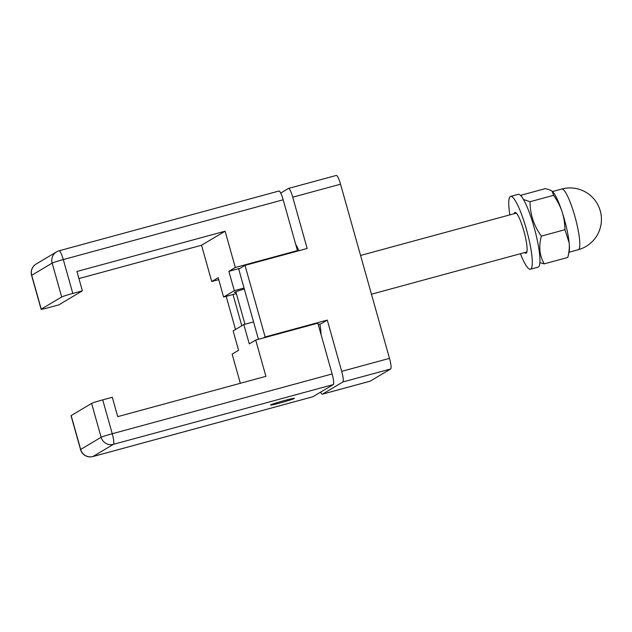 <?xml version="1.0" encoding="UTF-8"?>
<svg xmlns="http://www.w3.org/2000/svg" width="632" height="632" viewBox="0 0 632 632"><rect width="100%" height="100%" fill="white"/><g stroke="black" fill="none" stroke-linecap="round" stroke-linejoin="round"><path stroke-width="0.95" d="M341.691 371.363A10.065 1.762 74.8 0 1 342.836 381.981L390.639 368.985A10.065 1.762 -105.2 0 0 389.494 358.368L341.691 371.363L327.273 320.084L320.985 323.829L318.252 324.572M327.273 320.084L265.14 336.975L245.011 265.369L307.152 248.479L292.735 197.192L340.537 184.196L389.494 358.368M280.711 193.06L288.445 188.455A10.065 1.762 74.8 0 1 288.524 188.423A10.065 1.762 74.8 0 1 292.735 197.192M370.036 381.207A10.065 1.762 -105.2 0 0 370.123 381.199A10.065 1.762 -105.2 0 0 370.202 381.159L322.407 394.155A10.065 1.762 74.8 0 1 322.328 394.194A10.065 1.762 74.8 0 1 320.574 392.148M322.407 394.155L342.836 381.981M319.895 324.129A33.962 5.957 74.8 0 1 321.096 334.715M295.697 244.347A33.962 5.957 74.8 0 1 298.92 250.714M340.537 184.196A10.065 1.762 -105.2 0 0 336.319 175.427L288.524 188.423M226.185 296.353L235.507 329.501M241.795 325.757L233.011 294.496M263.528 337.93L265.14 336.975M245.011 265.369L238.722 269.113L258.448 339.313M390.639 368.985L370.202 381.159M31.6 275.402A10.065 0.482 -15.7 0 1 31.726 275.283A10.065 9.899 -120.8 0 1 36.135 264.034L36.135 264.034A10.065 10.065 0 0 0 31.6 275.402L41.12 309.269A10.065 0.482 -15.7 0 1 41.246 309.151L61.683 296.969A10.065 0.482 -15.7 0 1 72.814 293.438L82.373 290.839L76.93 271.483L225.111 231.201L235.309 267.486L297.451 250.596L283.175 199.791A10.065 1.762 -105.2 0 0 278.965 191.022L59.084 250.793A10.065 1.762 -105.2 0 0 59.005 250.825A10.065 9.899 59.2 0 0 56.572 251.86L56.572 251.86A10.065 9.899 59.2 0 0 52.164 263.102A10.065 0.482 -15.7 0 1 63.295 259.57A10.065 1.762 -105.2 0 0 59.084 250.793A10.065 10.065 0 0 0 56.572 251.86L36.135 264.034M82.373 290.839L58.792 304.885L49.233 307.484A10.065 0.482 -15.7 0 1 41.12 309.269M236.036 292.418A16.606 0.798 -15.7 0 1 234.488 292.505A16.606 0.798 -15.7 0 1 244.308 288.982M235.309 267.486L228.871 271.325L240.168 268.252M228.871 271.325L234.306 290.68L223.617 297.048L236.36 293.588M244.039 288.034L234.306 290.68M218.727 279.636L211.736 281.54L218.182 277.693L223.617 297.048M295.847 251.552L297.451 250.596M211.736 281.54L201.537 245.248L225.111 231.201M201.537 245.248L78.929 278.578M312.682 396.801A10.065 1.762 -105.2 0 0 312.761 396.785A10.065 1.762 -105.2 0 0 312.848 396.754L333.277 384.58A10.065 1.762 -105.2 0 0 332.132 373.962L112.251 433.742A10.065 0.482 164.3 0 0 101.12 437.273A10.065 9.899 59.2 0 0 113.397 444.351A10.065 1.762 -105.2 0 0 112.251 433.742L102.732 399.874A10.065 0.482 164.3 0 0 91.601 403.406L71.163 415.587A10.065 0.482 164.3 0 0 71.037 415.714L80.556 449.573A10.065 10.065 0 0 0 92.888 456.565A10.065 1.762 -105.2 0 0 92.967 456.533A10.065 9.899 -120.8 0 1 80.683 449.455A10.065 0.482 164.3 0 0 80.556 449.573M92.793 456.573A10.065 1.762 -105.2 0 0 92.888 456.565L312.761 396.785M240.334 383.292L232.134 354.11L238.58 350.27L233.137 330.915L243.826 324.548L253.558 321.901M243.826 324.548L249.269 343.895L255.715 340.055L265.914 376.34L117.734 416.63L112.291 397.275L102.732 399.874M294.18 398.516A12.371 0.593 -15.7 0 1 281.54 402.576A12.371 0.593 -15.7 0 1 270.528 405.057A12.371 0.593 -15.7 0 1 270.678 404.907A12.371 0.593 -15.7 0 1 283.318 400.846A12.371 0.593 -15.7 0 1 294.338 398.365A12.371 0.593 -15.7 0 1 294.18 398.516M332.132 373.962L317.849 323.165L255.715 340.055M567.797 257.445L569.108 251.86A32.706 5.735 74.8 0 0 569.148 242.822L564.953 229.7C564.795 223.041 563.831 217.06 562.061 211.752A32.706 5.735 74.8 0 1 569.148 242.822C569.606 247.096 569.156 251.978 567.797 257.445L544.207 263.86L539.87 262.691M552.739 191.773A32.706 5.735 74.8 0 1 552.787 191.82A32.706 5.735 74.8 0 1 562.061 211.752C560.331 206.435 557.519 200.96 553.624 195.312L552.155 191.235C550.867 190.208 548.521 189.347 545.139 188.668L521.55 195.083L521.455 196.426M552.787 191.82L552.155 191.235M523.47 199.483L530.035 201.727C530.074 214.208 533.85 225.671 541.363 236.115C538.575 246.377 539.523 255.628 544.207 263.86M521.282 196.204L521.55 195.083M530.035 201.727L553.624 195.312M541.363 236.115L564.953 229.7M514.156 213.703A21.133 3.705 74.8 0 1 514.977 212.439A21.133 3.705 74.8 0 1 521.013 222.219A21.133 3.705 74.8 0 1 526.535 243.075A21.133 3.705 74.8 0 1 526.069 253.219A21.133 3.705 74.8 0 1 524.71 252.547M509.842 214.88A37.738 6.62 74.8 0 1 510.624 196.418A37.738 6.62 74.8 0 1 521.392 213.885A37.738 6.62 74.8 0 1 531.259 251.125A37.738 6.62 74.8 0 1 530.422 269.24A37.738 6.62 74.8 0 1 520.397 253.716M510.624 196.418L518.272 194.332A37.738 6.62 74.8 0 1 529.047 211.807A37.738 6.62 74.8 0 1 538.906 249.04A37.738 6.62 74.8 0 1 538.069 267.162L530.422 269.24M41.246 309.151L31.726 275.283L52.164 263.102L61.683 296.969M72.814 293.438L63.295 259.57L283.175 199.791M312.848 396.754L92.967 456.533L113.397 444.351L333.277 384.58M91.601 403.406L101.12 437.273L80.683 449.455L71.163 415.587M561.745 189.031A31.45 5.514 74.8 0 1 572.711 209.232A31.45 5.514 74.8 0 1 579.433 248.013A31.45 5.514 74.8 0 1 578.248 249.727A31.45 31.45 0 0 0 600.337 211.127A31.45 31.45 0 0 0 561.745 189.031L552.51 191.543M370.123 381.199L322.328 394.194M235.855 291.779L244.971 324.232M371.458 294.212L526.891 251.955M360.564 255.454L516.336 213.11M569.021 252.231L578.248 249.727"/></g></svg>
